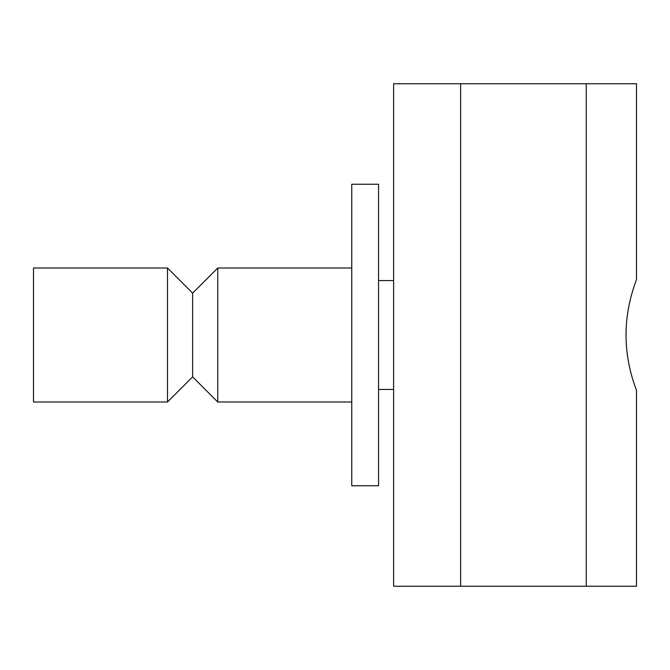 <?xml version="1.0" encoding="UTF-8"?>
<svg xmlns="http://www.w3.org/2000/svg" width="670" height="670" viewBox="0 0 670 670"><rect width="100%" height="100%" fill="white"/><g stroke="black" fill="none" stroke-linecap="round" stroke-linejoin="round"><path stroke-width="1" d="M351.75 402L217.75 402L217.75 268L351.75 268M217.75 402L192.625 376.875L192.625 293.125L217.75 268M167.5 402L167.5 268L33.5 268L33.5 402L167.5 402L192.625 376.875M351.75 335L351.75 485.75L378.55 485.75L378.55 184.25L351.75 184.25L351.75 335M460.625 586.25L636.5 586.25L636.5 390.392C622.539 353.467 622.539 316.533 636.5 279.608L636.5 83.75L393.625 83.75L393.625 586.25L460.625 586.25L460.625 83.75M586.25 586.25L586.25 83.75M393.625 280.562L378.55 280.562M393.625 389.438L378.55 389.438M192.625 293.125L167.5 268"/></g></svg>
